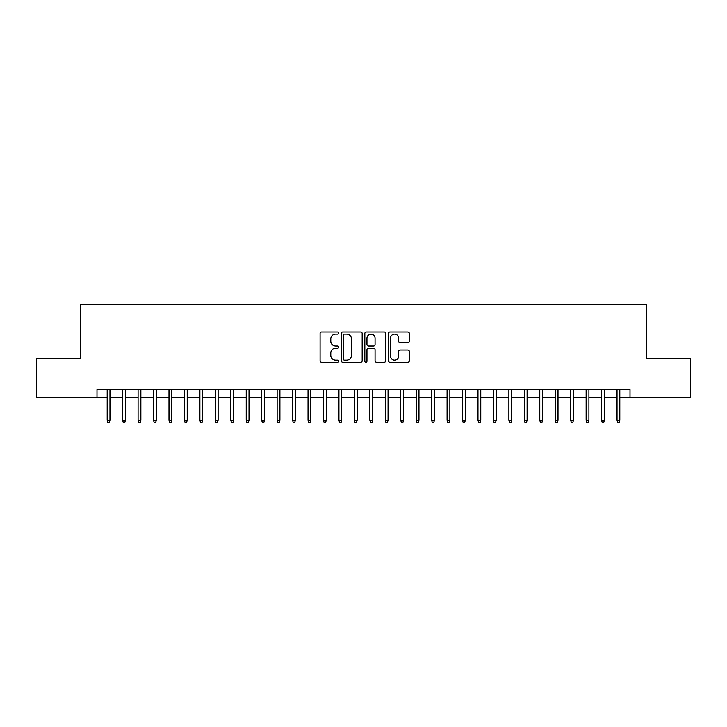 <?xml version="1.0" encoding="UTF-8"?>
<svg xmlns="http://www.w3.org/2000/svg" width="727" height="727" viewBox="0 0 727 727"><rect width="100%" height="100%" fill="white"/><g stroke="black" fill="none" stroke-linecap="round" stroke-linejoin="round"><path stroke-width="1.09" d="M338.782 333.021A1.063 1.063 0 0 0 337.719 331.957L321.607 331.957A1.518 1.518 0 0 0 320.089 333.475L320.089 360.774A1.518 1.518 0 0 0 321.607 362.291L337.719 362.291A1.063 1.063 0 0 0 338.782 361.228A1.063 1.063 0 0 0 337.719 360.165L335.638 360.165A4.853 4.853 0 0 1 330.785 355.312L330.785 353.04A4.853 4.853 0 0 1 335.638 348.188L337.719 348.188A1.063 1.063 0 0 0 338.782 347.124A1.063 1.063 0 0 0 337.719 346.061L335.638 346.061A4.853 4.853 0 0 1 330.785 341.208L330.785 338.936A4.853 4.853 0 0 1 335.638 334.084L337.719 334.084A1.063 1.063 0 0 0 338.782 333.021M407.82 342.653A1.518 1.518 0 0 0 409.337 341.136L409.337 333.475A1.518 1.518 0 0 0 407.82 331.957L389.926 331.957A1.518 1.518 0 0 0 388.409 333.475L388.409 360.774A1.518 1.518 0 0 0 389.926 362.291L407.82 362.291A1.518 1.518 0 0 0 409.337 360.774L409.337 351.523A1.518 1.518 0 0 0 407.82 350.005L400.159 350.005A1.518 1.518 0 0 0 398.641 351.523L398.641 356.112A4.053 4.053 0 0 1 394.588 360.165A4.053 4.053 0 0 1 390.535 356.112L390.535 338.137A4.053 4.053 0 0 1 394.588 334.084A4.053 4.053 0 0 1 398.641 338.137L398.641 341.136A1.518 1.518 0 0 0 400.159 342.653L407.82 342.653M96.991 397.333L36.35 397.333L36.35 358.711L80.77 358.711L80.77 304.64L646.23 304.64L646.23 358.711L690.65 358.711L690.65 397.333L630.009 397.333L630.009 389.608L96.991 389.608L96.991 397.333L107.187 397.333M362.173 333.475A1.518 1.518 0 0 0 360.656 331.957L342.762 331.957A1.518 1.518 0 0 0 341.245 333.475L341.245 360.774A1.518 1.518 0 0 0 342.762 362.291L360.656 362.291A1.518 1.518 0 0 0 362.173 360.774L362.173 333.475M366.344 331.957L384.238 331.957A1.518 1.518 0 0 1 385.755 333.475L385.755 360.774A1.518 1.518 0 0 1 384.238 362.291L376.577 362.291A1.518 1.518 0 0 1 375.059 360.774L375.059 349.705A1.518 1.518 0 0 0 373.551 348.188L368.471 348.188A1.518 1.518 0 0 0 366.953 349.705L366.953 361.228A1.063 1.063 0 0 1 365.89 362.291A1.063 1.063 0 0 1 364.827 361.228L364.827 333.475A1.518 1.518 0 0 1 366.344 331.957M109.968 397.333L122.636 397.333M125.417 397.333L138.085 397.333M140.865 397.333L153.533 397.333M156.314 397.333L168.991 397.333M171.772 397.333L184.44 397.333M187.221 397.333L199.889 397.333M202.669 397.333L215.337 397.333M218.118 397.333L230.786 397.333M233.567 397.333L246.235 397.333M249.016 397.333L261.684 397.333M264.464 397.333L277.132 397.333M279.913 397.333L292.581 397.333M295.362 397.333L308.039 397.333M310.82 397.333L323.488 397.333M326.269 397.333L338.936 397.333M341.717 397.333L354.385 397.333M357.166 397.333L369.834 397.333M372.615 397.333L385.283 397.333M388.064 397.333L400.731 397.333M403.512 397.333L416.18 397.333M418.961 397.333L431.638 397.333M434.419 397.333L447.087 397.333M449.868 397.333L462.536 397.333M465.316 397.333L477.984 397.333M480.765 397.333L493.433 397.333M496.214 397.333L508.882 397.333M511.663 397.333L524.331 397.333M527.111 397.333L539.779 397.333M542.56 397.333L555.228 397.333M558.009 397.333L570.686 397.333M573.467 397.333L586.135 397.333M588.915 397.333L601.583 397.333M604.364 397.333L617.032 397.333M619.813 397.333L630.009 397.333M344.434 334.084A1.063 1.063 0 0 0 343.371 335.147L343.371 359.102A1.063 1.063 0 0 0 344.434 360.165L346.625 360.165A4.853 4.853 0 0 0 351.477 355.312L351.477 338.936A4.853 4.853 0 0 0 346.625 334.084L344.434 334.084M375.059 338.209A4.053 4.053 0 0 0 371.006 334.156A4.053 4.053 0 0 0 366.953 338.209L366.953 344.543A1.518 1.518 0 0 0 368.471 346.061L373.551 346.061A1.518 1.518 0 0 0 375.059 344.543L375.059 338.209M107.187 420.351L107.805 422.36L109.35 422.36L109.968 420.351L107.187 420.351L107.187 389.608M109.968 420.351L109.968 389.608M122.636 420.351L123.254 422.36L124.799 422.36L125.417 420.351L122.636 420.351L122.636 389.608M125.417 420.351L125.417 389.608M138.085 420.351L138.703 422.36L140.247 422.36L140.865 420.351L138.085 420.351L138.085 389.608M140.865 420.351L140.865 389.608M153.533 420.351L154.151 422.36L155.696 422.36L156.314 420.351L153.533 420.351L153.533 389.608M156.314 420.351L156.314 389.608M168.991 420.351L169.609 422.36L171.154 422.36L171.772 420.351L168.991 420.351L168.991 389.608M171.772 420.351L171.772 389.608M184.44 420.351L185.058 422.36L186.603 422.36L187.221 420.351L184.44 420.351L184.44 389.608M187.221 420.351L187.221 389.608M199.889 420.351L200.507 422.36L202.051 422.36L202.669 420.351L199.889 420.351L199.889 389.608M202.669 420.351L202.669 389.608M215.337 420.351L215.955 422.36L217.5 422.36L218.118 420.351L215.337 420.351L215.337 389.608M218.118 420.351L218.118 389.608M230.786 420.351L231.404 422.36L232.949 422.36L233.567 420.351L230.786 420.351L230.786 389.608M233.567 420.351L233.567 389.608M246.235 420.351L246.853 422.36L248.398 422.36L249.016 420.351L246.235 420.351L246.235 389.608M249.016 420.351L249.016 389.608M261.684 420.351L262.302 422.36L263.846 422.36L264.464 420.351L261.684 420.351L261.684 389.608M264.464 420.351L264.464 389.608M277.132 420.351L277.75 422.36L279.295 422.36L279.913 420.351L277.132 420.351L277.132 389.608M279.913 420.351L279.913 389.608M292.581 420.351L293.199 422.36L294.744 422.36L295.362 420.351L292.581 420.351L292.581 389.608M295.362 420.351L295.362 389.608M308.039 420.351L308.657 422.36L310.202 422.36L310.82 420.351L308.039 420.351L308.039 389.608M310.82 420.351L310.82 389.608M323.488 420.351L324.106 422.36L325.651 422.36L326.269 420.351L323.488 420.351L323.488 389.608M326.269 420.351L326.269 389.608M338.936 420.351L339.554 422.36L341.099 422.36L341.717 420.351L338.936 420.351L338.936 389.608M341.717 420.351L341.717 389.608M354.385 420.351L355.003 422.36L356.548 422.36L357.166 420.351L354.385 420.351L354.385 389.608M357.166 420.351L357.166 389.608M369.834 420.351L370.452 422.36L371.997 422.36L372.615 420.351L369.834 420.351L369.834 389.608M372.615 420.351L372.615 389.608M385.283 420.351L385.901 422.36L387.446 422.36L388.064 420.351L385.283 420.351L385.283 389.608M388.064 420.351L388.064 389.608M400.731 420.351L401.349 422.36L402.894 422.36L403.512 420.351L400.731 420.351L400.731 389.608M403.512 420.351L403.512 389.608M416.18 420.351L416.798 422.36L418.343 422.36L418.961 420.351L416.18 420.351L416.18 389.608M418.961 420.351L418.961 389.608M431.638 420.351L432.256 422.36L433.801 422.36L434.419 420.351L431.638 420.351L431.638 389.608M434.419 420.351L434.419 389.608M447.087 420.351L447.705 422.36L449.25 422.36L449.868 420.351L447.087 420.351L447.087 389.608M449.868 420.351L449.868 389.608M462.536 420.351L463.154 422.36L464.698 422.36L465.316 420.351L462.536 420.351L462.536 389.608M465.316 420.351L465.316 389.608M477.984 420.351L478.602 422.36L480.147 422.36L480.765 420.351L477.984 420.351L477.984 389.608M480.765 420.351L480.765 389.608M493.433 420.351L494.051 422.36L495.596 422.36L496.214 420.351L493.433 420.351L493.433 389.608M496.214 420.351L496.214 389.608M508.882 420.351L509.5 422.36L511.045 422.36L511.663 420.351L508.882 420.351L508.882 389.608M511.663 420.351L511.663 389.608M524.331 420.351L524.949 422.36L526.493 422.36L527.111 420.351L524.331 420.351L524.331 389.608M527.111 420.351L527.111 389.608M539.779 420.351L540.397 422.36L541.942 422.36L542.56 420.351L539.779 420.351L539.779 389.608M542.56 420.351L542.56 389.608M555.228 420.351L555.846 422.36L557.391 422.36L558.009 420.351L555.228 420.351L555.228 389.608M558.009 420.351L558.009 389.608M570.686 420.351L571.304 422.36L572.849 422.36L573.467 420.351L570.686 420.351L570.686 389.608M573.467 420.351L573.467 389.608M586.135 420.351L586.753 422.36L588.297 422.36L588.915 420.351L586.135 420.351L586.135 389.608M588.915 420.351L588.915 389.608M601.583 420.351L602.201 422.36L603.746 422.36L604.364 420.351L601.583 420.351L601.583 389.608M604.364 420.351L604.364 389.608M617.032 420.351L617.65 422.36L619.195 422.36L619.813 420.351L617.032 420.351L617.032 389.608M619.813 420.351L619.813 389.608"/></g></svg>
